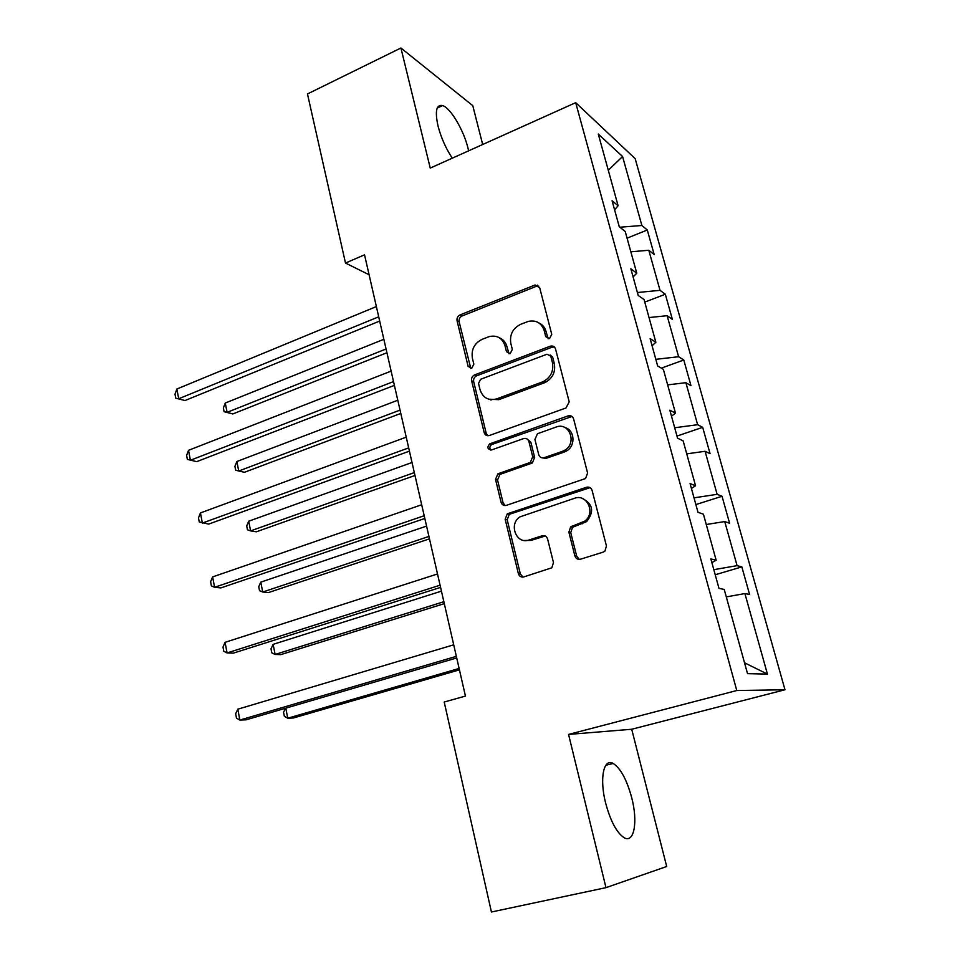 <?xml version="1.0" encoding="UTF-8"?>
<svg xmlns="http://www.w3.org/2000/svg" width="960" height="960" viewBox="0 0 960 960"><rect width="100%" height="100%" fill="white"/><g stroke="black" fill="none" stroke-linecap="round" stroke-linejoin="round"><path stroke-width="1.44" d="M549.54 338.568L551.748 334.332L539.724 287.832L535.116 284.964L460.068 314.904C457.692 316.14 456.696 318.096 457.068 320.772L468.12 366.36L471.72 368.304L473.844 364.176L472.392 358.224C471.132 349.548 474.372 343.26 482.112 339.336L489.408 336.54C497.148 334.992 502.344 338.04 504.972 345.672L506.472 351.672L510.168 353.616L512.328 349.428L510.816 343.428C509.496 334.668 512.796 328.284 520.716 324.288L528.312 321.396C536.196 319.86 541.488 322.92 544.188 330.576L545.748 336.636L549.54 338.568M631.716 797.724C626.796 779.712 620.616 768.276 613.164 763.452C603.648 757.836 599.316 778.512 605.628 803.052C610.572 821.304 616.752 832.86 624.192 837.744C634.272 843.6 638.016 821.508 631.716 797.724M468.624 150.816L468.012 148.2C463.68 130.164 450.6 107.988 442.632 105.564C436.332 104.244 434.796 111.072 438.036 126.072C441.132 137.82 445.884 148.512 452.304 158.16M574.872 555.876C575.856 558.648 577.74 559.764 580.512 559.2L603.168 552.132L604.944 551.088L606.456 545.964L592.104 490.44C591.108 487.716 589.224 486.648 586.452 487.272L507.288 513.828L505.188 519.288L518.364 573.624C519.3 576.36 521.112 577.464 523.788 576.924L551.832 567.792L553.476 562.596L547.608 539.016C546.648 536.28 544.812 535.2 542.112 535.776L529.032 540C516.3 544.764 508.308 524.04 519.996 516.852L574.5 498.3C586.992 493.428 595.968 513.012 584.832 521.1L570.672 526.848L568.872 532.176L574.872 555.876L576.72 556.26L579.3 559.404M605.988 887.652L666.696 866.496L631.716 729.252L568.56 734.424L605.988 887.652L491.424 912L444.216 702.036L465.432 696.072L364.536 254.82L345.492 263.04L369.096 274.752M568.56 734.424L736.776 690.528L575.688 102.672L635.172 158.652L784.992 689.76L736.776 690.528M482.676 144.504L472.776 105.66L400.92 48L430.248 168.084L575.688 102.672M400.92 48L307.464 93.96L345.492 263.04M566.016 407.964L569.208 401.88L555.552 349.044C554.616 346.5 552.84 345.552 550.2 346.212L474.66 374.892C472.236 376.092 471.228 378.06 471.624 380.784L484.164 432.552C485.064 435.156 486.804 436.128 489.396 435.492L566.016 407.964M573.6 418.872L587.604 473.028L585.564 478.536L506.376 505.356C503.748 505.944 501.972 504.9 501.06 502.236L495.528 479.424L497.892 473.808L530.364 462.384L532.716 456.732L528.936 441.6C528 438.96 526.2 437.964 523.548 438.6L491.556 449.952C487.464 449.4 486.84 447.372 489.696 443.868L568.056 415.896C570.768 415.224 572.616 416.208 573.6 418.872M741.84 566.892L737.088 565.656L724.74 521.556L729.588 523.236L722.028 496.272L717.12 494.328L705.072 451.284L710.064 453.66L702.672 427.332L697.632 424.704L685.872 382.68L690.996 385.716L683.784 360.012L678.612 356.724L667.128 315.696L672.372 319.368L665.328 294.252L660.024 290.34L648.804 250.26L654.18 254.532L647.292 230.004L641.88 225.492L622.572 156.516L598.284 134.064L618.096 205.728L612.084 200.724L619.248 226.716L625.224 231.48L636.756 273.168L630.864 268.824L638.208 295.464L644.052 299.556L655.872 342.276L650.112 338.616L657.636 365.928L663.348 369.324L675.468 413.124L669.84 410.184L677.568 438.192L683.136 440.844L695.556 485.76L690.084 483.576L698.004 512.316L703.416 514.188L716.16 560.256L710.844 558.888L718.98 588.372L724.224 589.428L747.528 673.656L767.436 674.088L744.9 593.568L749.592 594.504L741.84 566.892L715.224 574.764M713.82 569.676L737.088 565.656M706.272 524.508L724.74 521.556M716.16 560.256L711.864 562.596M694.02 497.844L717.12 494.328M686.736 453.864L705.072 451.284M695.556 485.76L691.428 488.484M674.688 427.752L697.632 424.704M667.656 384.888L685.872 382.68M675.468 413.124L671.508 416.208M655.824 359.328L678.612 356.724M649.032 317.556L667.128 315.696M655.872 342.276L652.068 345.72M637.392 292.524L660.024 290.34M630.84 251.796L648.804 250.26M636.756 273.168L633.096 276.948M619.884 227.22L641.88 225.492M608.292 170.256L622.572 156.516M618.096 205.728L614.592 209.82M631.716 729.252L784.992 689.76M744.516 662.784L767.436 674.088M726.3 596.916L744.9 593.568M537.348 285.12L537.588 286.032M627.072 238.152L647.292 230.004M644.76 302.112L665.328 294.252M553.128 346.236L553.32 346.944M661.332 368.124L683.784 360.012M676.98 436.068L702.672 427.332M695.868 504.588L722.028 496.272M548.184 338.772L546.072 331.608C544.932 327.516 542.556 324.636 538.932 322.944M499.404 337.788C503.256 339.384 505.764 342.336 506.952 346.644L509.04 353.808M538.824 286.14L536.268 286.332L462.132 315.948C459.756 317.172 458.76 319.128 459.144 321.792L470.796 368.496M554.376 347.028L552.072 347.196L476.7 375.768C474.288 376.968 473.28 378.924 473.676 381.648L486.204 433.272L487.812 435.732M550.788 356.196L547.008 354.216L480.66 379.272L478.524 383.412L480.06 389.736C482.916 397.932 488.472 400.968 496.752 398.856L543.012 381.732C550.692 377.616 553.836 371.244 552.444 362.64L550.788 356.196L552.66 357.156L550.164 354.996M488.652 399.18L498.756 399.672L496.752 398.856M552.66 357.156L554.316 363.576C555.708 372.156 552.564 378.504 544.908 382.608L498.756 399.672M527.256 439.092L530.868 442.308L534.648 457.392L532.296 463.032L499.908 474.408L497.544 480.012L503.064 502.764L505.116 505.572M572.04 416.472L491.712 444.552C489.564 446.184 489.276 448.044 490.824 450.108M562.296 451.404L564.636 450.3C577.452 443.34 569.364 421.62 556.08 427.068L537.456 433.728L534.924 439.488L538.728 454.644C539.676 457.296 541.488 458.316 544.176 457.68L562.296 451.404L564.156 452.088L566.496 450.996C575.82 445.944 574.8 430.044 565.044 427.62M542.436 457.908L546.084 458.352L544.176 457.68M564.156 452.088L546.084 458.352M582.396 498.504C593.004 503.904 594.432 511.596 586.656 521.58L572.52 527.316L570.732 532.62L576.72 556.26M524.316 540.468L530.988 540.42L529.032 540M545.268 536.004L530.988 540.42M590.052 487.644L509.28 514.32L507.192 519.768L520.344 573.948L522.924 577.104M383.856 339.3L225.252 403.044L227.1 412.344L232.824 413.952L386.928 352.728M232.824 413.952L224.1 411.708L227.1 412.344L386.064 348.984M224.1 411.708L223.368 408L225.252 403.044M378.72 316.812L178.704 398.76L176.856 389.028L376.368 306.564M379.68 321.06L185.016 400.536L175.74 398.148L175.008 394.26L176.856 389.028M185.016 400.536L175.74 398.148M397.788 400.236L236.856 461.52L238.728 471.012L244.452 472.284L400.812 413.436M236.856 461.52L234.912 466.368L235.656 470.148L238.728 471.012L400.044 410.112M412.02 462.492L248.688 521.208L250.608 530.892L256.308 531.816L414.984 475.464M248.688 521.208L246.696 525.936L247.464 529.8L250.608 530.892L414.336 472.596M393.528 381.588L190.416 460.26L188.52 450.312L391.128 371.112M394.392 385.368L196.716 461.652L187.368 459.396L186.624 455.424L188.52 450.312M491.82 399.684L490.848 400.044M546.9 381.588L542.544 382.08M408.684 447.888L202.38 523.08L200.436 512.928L406.224 437.16M409.428 451.152L208.668 524.1L199.26 521.964L198.48 517.92L200.436 512.928M426.564 526.116L260.772 582.144L262.74 592.02L268.428 592.584L429.48 538.848M260.772 582.144L258.732 586.74L259.512 590.688L262.74 592.02L428.928 536.436M441.444 591.156L273.12 644.352L275.124 654.444L280.788 654.624L444.288 603.636M273.12 644.352L271.008 648.84L271.812 652.86L275.124 654.444L443.856 601.716M285.78 708.168L287.76 718.212L293.412 717.984L459.432 669.864M285.552 708.228L283.56 712.248L284.376 716.352L287.76 718.212L459.12 668.46M424.2 515.736L214.596 587.304L212.616 576.912L421.68 504.756M424.824 518.472L220.884 587.916L214.596 587.304L211.392 585.912L210.612 581.772L212.616 576.912M440.076 585.204L227.088 652.944L225.072 642.324L437.508 573.96M440.58 587.388L233.364 653.136L227.088 652.944L223.8 651.276L222.996 647.04L225.072 642.324M456.348 656.34L239.868 720.06L237.804 709.2L453.708 644.82M456.708 657.948L246.132 719.82L239.868 720.06L236.496 718.104L235.668 713.772L237.804 709.2M546.072 331.608L544.188 330.576M508.452 352.632L506.472 351.672M506.952 346.644L504.972 345.672M470.184 367.26L468.12 366.36M459.144 321.792L457.068 320.772M462.132 315.948L460.068 314.904M536.268 286.332L534.372 285.192M547.632 337.644L545.748 336.636M486.204 433.272L484.164 432.552M473.676 381.648L471.624 380.784M476.7 375.768L474.66 374.892M551.976 347.232L550.104 346.248M544.248 382.872L542.352 381.996M554.316 363.576L552.444 362.64M503.064 502.764L501.06 502.236M497.544 480.012L495.528 479.424M500.64 474.084L498.624 473.472M531.504 463.392L529.56 462.744M534.648 457.392L532.716 456.732M530.868 442.308L528.936 441.6M492.06 444.408L490.032 443.724M569.892 416.676L568.056 415.896M570.732 532.62L568.872 532.176M573.96 526.548L572.112 526.08M582.696 523.728L580.86 523.248M544.032 536.208L542.112 535.776M520.344 573.948L518.364 573.624M507.192 519.768L505.188 519.288M510.312 513.816L508.32 513.324M588.264 487.86L586.452 487.272M605.808 765.276L613.164 763.452M437.184 108.108L442.632 105.564M537.012 286.116L535.116 284.964M552.072 347.196L550.2 346.212M544.908 382.608L543.012 381.732M499.908 474.408L497.892 473.808M532.296 463.032L530.364 462.384M491.712 444.552L489.696 443.868M566.496 450.996L564.636 450.3M572.52 527.316L570.672 526.848M586.656 521.58L584.832 521.1M509.28 514.32L507.288 513.828"/></g></svg>
